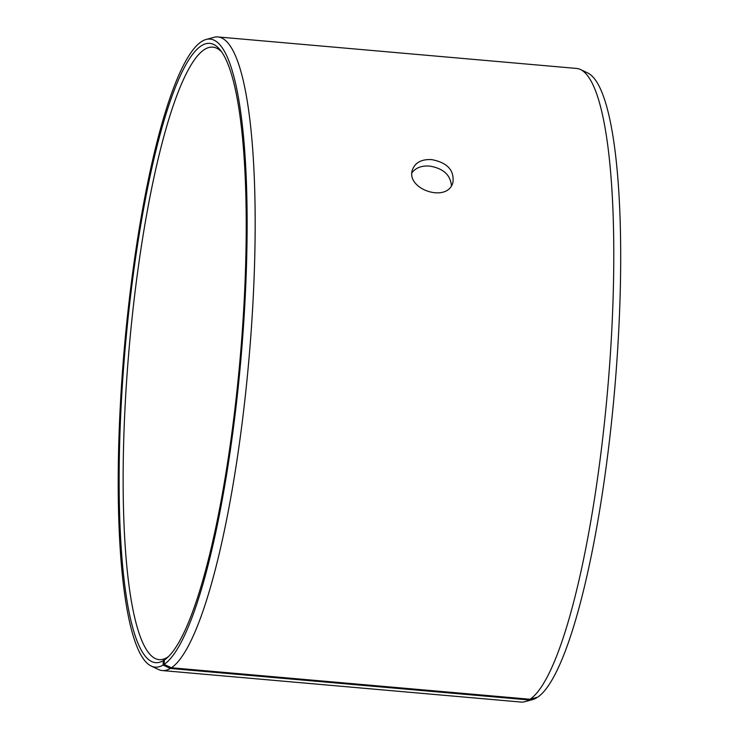 <?xml version="1.0" encoding="UTF-8"?>
<svg xmlns="http://www.w3.org/2000/svg" width="739" height="739" viewBox="0 0 739 739"><rect width="100%" height="100%" fill="white"/><g stroke="black" fill="none" stroke-linecap="round" stroke-linejoin="round"><path stroke-width="1.11" d="M168.594 656.444A307.424 57.079 -85 0 1 167.901 656.934L164.381 659.992A310.814 57.707 -85 0 0 166.829 658.098A310.814 57.707 -85 0 0 240.157 358.147A310.814 57.707 -85 0 0 220.24 50.003A310.814 57.707 -85 0 0 125.99 339.155A310.814 57.707 -85 0 0 163.319 660.666L163.051 665.054L170.349 668.453L528.958 699.953L536.625 697.459M221.682 51.933A307.424 57.079 -85 0 0 212.887 47.148A307.424 57.079 -85 0 0 129.131 348.392A307.424 57.079 -85 0 0 159.097 659.631A307.424 57.079 -85 0 0 166.857 657.599L163.319 660.666M164.381 659.992L164.123 664.37A315.248 58.529 -85 0 0 243.639 323.876A315.248 58.529 -85 0 0 206.181 39.453A315.248 58.529 -85 0 0 124.364 347.977A315.248 58.529 -85 0 0 151.153 666.033A315.248 58.529 -85 0 0 163.051 665.054M164.123 664.37L171.43 667.77A318.019 59.046 -85 0 0 250.881 335.155A318.019 59.046 -85 0 0 217.968 36.95A318.019 59.046 -85 0 0 213.857 37.347L206.181 39.453M151.153 666.033L158.34 669.451A318.019 59.046 -85 0 0 162.321 670.559A318.019 59.046 -85 0 0 170.349 668.453M171.43 667.77L530.039 699.26L537.678 697.173A315.248 58.529 -85 0 0 615.605 378.266A315.248 58.529 -85 0 0 587.754 72.967L580.558 69.549A318.019 59.046 -85 0 0 576.577 68.441L217.968 36.95M162.321 670.559L520.93 702.05A318.019 59.046 -85 0 0 525.041 701.653L532.717 699.547A315.248 58.529 -85 0 0 536.597 697.856M530.039 699.26A318.019 59.046 -85 0 0 608.659 377.537A318.019 59.046 -85 0 0 580.558 69.549M525.041 701.653A318.019 59.046 -85 0 0 528.958 699.953M451.427 185.618C450.421 174.81 443.123 168.298 429.525 166.072C421.572 165.545 415.734 167.771 412.011 172.732M431.641 159.596C447.335 162.608 454.42 170.247 452.915 182.515C447.372 203.687 404.843 188.87 412.611 169.333C415.484 162.358 421.821 159.116 431.641 159.596"/></g></svg>
